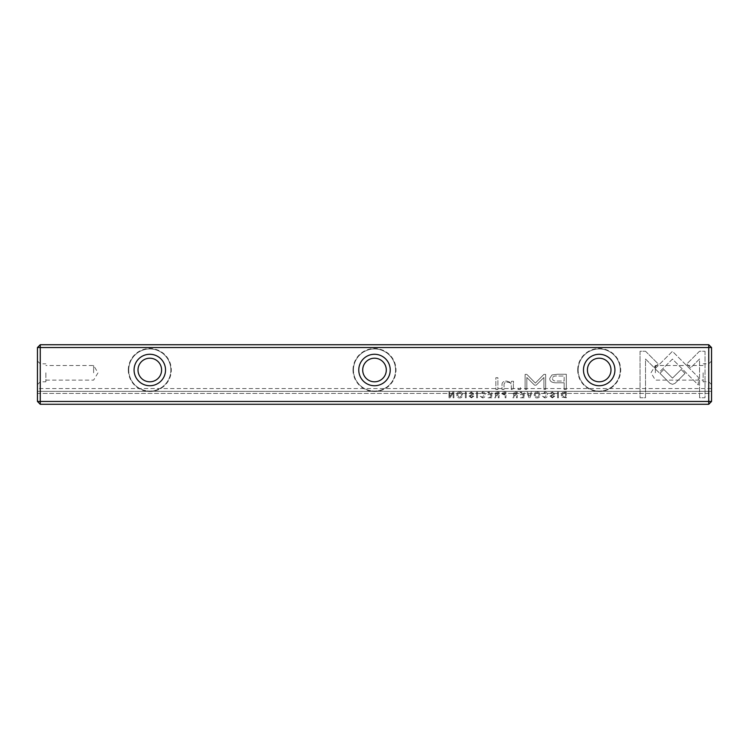 <?xml version="1.0" encoding="UTF-8"?>
<svg xmlns="http://www.w3.org/2000/svg" width="749" height="749" viewBox="0 0 749 749"><rect width="100%" height="100%" fill="white"/><g stroke="black" fill="none" stroke-linecap="round" stroke-linejoin="round"><path stroke-width="0.56" stroke-dasharray="3.75 2.81" d="M529.009 397.785L526.659 392.111L527.568 392.111L529.44 396.904L531.181 392.111L532.127 392.111L529.936 397.785L529.009 397.785L529.936 397.785L532.127 392.111L531.181 392.111L529.44 396.904L527.568 392.111L526.659 392.111L529.009 397.785M655.057 368.723L672.443 351.328L698.311 377.243L698.311 384.995L672.443 359.089L658.98 372.543L655.057 368.723L658.98 372.543L672.443 359.089L698.311 384.995L698.311 377.243L672.452 351.328L655.057 368.723M705.034 351.244L705.034 397.747L699.547 397.747L699.547 358.949L690.69 367.815L686.814 363.939L699.51 351.244L705.034 351.244L699.51 351.244L686.814 363.939L690.69 367.815L699.547 358.949L699.547 397.747L705.034 397.747L705.034 351.244M672.518 384.349L669.943 383.319L659.963 373.33L663.839 369.454L672.499 378.123L681.15 369.538L685.026 373.414L675.064 383.319L672.518 384.349L675.064 383.319L685.026 373.414L681.15 369.538L672.499 378.123L663.839 369.454L659.963 373.33L669.943 383.319L672.518 384.349M542.463 396.258L544.757 397.223L546.48 394.957L544.757 392.626L542.482 393.599L544.682 392.027C546.433 392.064 547.332 393.047 547.379 394.976C547.35 396.895 546.48 397.859 544.757 397.878L542.463 396.258L544.757 397.878C546.48 397.859 547.35 396.895 547.379 394.976C547.332 393.047 546.433 392.064 544.682 392.027L542.482 393.599L544.757 392.626L546.48 394.957L544.757 397.223L542.463 396.258M503.768 392.111L505.959 392.111L505.959 397.785L505.116 397.785L505.116 395.294L501.708 393.674L503.768 392.111L501.708 393.674L505.116 395.294L505.116 397.785L505.959 397.785L505.959 392.111L503.768 392.111M557.574 397.785L557.574 392.111L558.417 392.111L558.417 397.785L557.574 397.785L558.417 397.785L558.417 392.111L557.574 392.111L557.574 397.785M491.784 397.785L487.814 397.785L487.814 397.11L490.941 397.11L490.941 395.172L488.011 395.172L488.011 394.508L490.941 394.508L490.941 392.785L487.88 392.785L487.88 392.111L491.784 392.111L491.784 397.785L491.784 392.111L487.88 392.111L487.88 392.785L490.941 392.785L490.941 394.508L488.011 394.508L488.011 395.172L490.941 395.172L490.941 397.11L487.814 397.11L487.814 397.785L491.784 397.785M537.089 392.027C540.89 391.502 540.872 398.412 537.089 397.878C533.307 398.421 533.297 391.493 537.089 392.027C533.297 391.493 533.307 398.421 537.089 397.878C540.872 398.412 540.89 391.502 537.089 392.027M496.849 392.111L499.068 392.111L499.068 397.785L498.225 397.785L498.225 395.229L495.894 395.8L495.52 397.785L494.621 397.785L495.913 394.929L494.761 393.59L496.849 392.111L494.761 393.59L495.913 394.929L494.621 397.785L495.52 397.785L495.894 395.8L497.177 395.229L498.225 395.229L498.225 397.785L499.068 397.785L499.068 392.111L496.849 392.111M472.9 396.118L473.799 396.202L471.421 397.878L469.043 396.155L472.834 393.581L471.43 392.645L469.258 393.431L471.355 392.027L473.724 393.628L473.05 394.77L469.923 396.221L471.449 397.213L472.9 396.118L471.449 397.213L469.923 396.221L473.05 394.77L473.724 393.628L471.355 392.027L469.258 393.431L471.43 392.645L472.834 393.581L469.043 396.155L471.421 397.878L473.799 396.202L472.9 396.118M645.516 351.244L658.212 363.939L654.336 367.815L645.516 359.005L645.516 397.747L640.039 397.747L640.039 351.244L645.516 351.244L640.039 351.244L640.039 397.747L645.516 397.747L645.516 359.005L654.336 367.815L658.212 363.939L645.516 351.244M37.45 401.464L37.45 347.536L40.259 344.727L708.741 344.727L708.741 401.464L40.259 401.464L40.259 347.536L711.55 347.536L711.55 401.464L711.55 393.44L711.55 401.464L708.741 404.273L40.259 404.273L708.741 404.273L711.55 401.464L708.741 404.273L40.259 404.273L37.45 401.464L37.45 393.44L37.45 401.464L40.259 404.273L40.259 401.464L37.45 401.464L40.259 404.273M128.313 370.006A21.487 21.487 0 0 0 160.548 388.619A21.487 21.487 0 0 0 160.548 351.393A21.487 21.487 0 0 0 128.313 370.006M577.713 370.006A21.487 21.487 0 0 0 609.948 388.619A21.487 21.487 0 0 0 609.948 351.393A21.487 21.487 0 0 0 577.713 370.006M353.013 370.006A21.487 21.487 0 0 0 385.248 388.619A21.487 21.487 0 0 0 385.248 351.393A21.487 21.487 0 0 0 353.013 370.006M557.518 374.266L566.328 374.266L566.328 389.471L564.156 389.471L564.156 382.776L557.434 382.776C552.21 383.029 549.644 381.569 549.747 378.385L551.976 374.959L557.518 374.266L551.976 374.959L549.747 378.385C549.644 381.569 552.21 383.029 557.434 382.776L564.156 382.776L564.156 389.471L566.328 389.471L566.328 374.266L557.518 374.266M476.645 397.785L476.645 392.111L477.478 392.111L477.478 397.785L476.645 397.785L477.478 397.785L477.478 392.111L476.645 392.111L476.645 397.785M564.549 392.111L566.31 392.111L566.31 397.785L562.003 397.12L561.226 395.023L562.321 392.598L564.549 392.111L562.321 392.598L561.226 395.023L562.003 397.12L566.31 397.785L566.31 392.111L564.549 392.111M534.561 385.164L526.837 377.505L526.837 389.349L525.105 389.349L525.105 374.388L526.837 374.388L535.366 383.076L543.905 374.388L545.656 374.388L545.656 389.349L543.924 389.349L543.924 377.487L536.181 385.164L534.561 385.164L536.181 385.164L543.924 377.487L543.924 389.349L545.656 389.349L545.656 374.388L543.905 374.388L535.366 383.076L526.837 374.388L525.105 374.388L525.105 389.349L526.837 389.349L526.837 377.505L534.561 385.164M480.203 396.258L482.506 397.223L484.219 394.957L482.506 392.626L480.221 393.599L482.422 392.027C484.182 392.064 485.08 393.047 485.118 394.976C485.099 396.895 484.219 397.859 482.506 397.878L480.203 396.258L482.506 397.878C484.219 397.859 485.099 396.895 485.118 394.976C485.08 393.047 484.182 392.064 482.422 392.027L480.221 393.599L482.506 392.626L484.219 394.957L482.506 397.223L480.203 396.258M515.059 392.111L517.287 392.111L517.287 397.785L516.445 397.785L516.445 395.229L514.114 395.8L513.739 397.785L512.831 397.785L514.132 394.929L512.971 393.59L515.059 392.111L512.971 393.59L514.132 394.929L512.831 397.785L513.739 397.785L514.114 395.8L515.387 395.229L516.445 395.229L516.445 397.785L517.287 397.785L517.287 392.111L515.059 392.111M459.643 392.027C463.444 391.502 463.425 398.412 459.643 397.878C455.86 398.421 455.851 391.493 459.643 392.027C455.851 391.493 455.86 398.421 459.643 397.878C463.425 398.412 463.444 391.502 459.643 392.027M465.372 397.785L465.372 392.111L466.206 392.111L466.206 397.785L465.372 397.785L466.206 397.785L466.206 392.111L465.372 392.111L465.372 397.785M524.178 397.785L520.209 397.785L520.209 397.11L523.345 397.11L523.345 395.172L520.405 395.172L520.405 394.508L523.345 394.508L523.345 392.785L520.274 392.785L520.274 392.111L524.178 392.111L524.178 397.785L524.178 392.111L520.274 392.111L520.274 392.785L523.345 392.785L523.345 394.508L520.405 394.508L520.405 395.172L523.345 395.172L523.345 397.11L520.209 397.11L520.209 397.785L524.178 397.785M453.922 397.785L453.145 397.785L453.145 392.972L450.018 397.785L448.988 397.785L448.988 392.111L449.746 392.111L449.746 396.736L452.724 392.111L453.922 392.111L453.922 397.785L453.922 392.111L452.724 392.111L449.746 396.736L449.746 392.111L448.988 392.111L448.988 397.785L450.018 397.785L453.145 392.972L453.145 397.785L453.922 397.785M497.888 389.471L495.857 389.471L495.857 377.721L497.888 377.721L497.888 389.471L497.888 377.721L495.857 377.721L495.857 389.471L497.888 389.471M553.829 396.118L554.728 396.202L552.359 397.878L549.981 396.155L553.773 393.581L552.369 392.645L550.187 393.431L552.285 392.027L554.663 393.628L553.979 394.77L550.852 396.221L552.378 397.213L553.829 396.118L552.378 397.213L550.852 396.221L553.979 394.77L554.663 393.628L552.285 392.027L550.187 393.431L552.369 392.645L553.773 393.581L549.981 396.155L552.359 397.878L554.728 396.202L553.829 396.118M520.452 389.471L518.083 389.471L518.083 387.692L520.452 387.692L520.452 389.471L520.452 387.692L518.083 387.692L518.083 389.471L520.452 389.471M513.374 383.919L513.374 389.471L511.295 389.471L511.295 384.949C511.164 383.188 509.807 382.271 507.242 382.196C505.06 382.177 503.993 383.076 504.04 384.874L504.04 389.471L502.008 389.471L502.008 384.621C501.999 382.271 503.581 381.101 506.755 381.101L511.38 382.702L511.501 381.278L513.542 381.278L513.374 383.919L513.542 381.278L511.501 381.278L511.38 382.702L506.755 381.101C503.581 381.101 501.999 382.271 502.008 384.621L502.008 389.471L504.04 389.471L504.04 384.874C503.993 383.076 505.06 382.177 507.242 382.196C509.807 382.271 511.164 383.188 511.295 384.949L511.295 389.471L513.374 389.471L513.374 383.919M37.45 372.815L37.45 384.612L37.45 372.815M37.45 393.44L37.45 388.544L37.45 391.353L711.55 391.353L711.55 388.544L711.55 391.353L37.45 391.353L37.45 393.44L711.55 393.44L711.55 391.353L711.55 393.44L37.45 393.44M711.55 372.815L711.55 384.612L711.55 372.815M610.997 370.006A11.797 11.797 0 0 0 593.302 359.792A11.797 11.797 0 0 0 593.302 380.22A11.797 11.797 0 0 0 610.997 370.006M620.266 370.006A21.066 21.066 0 0 0 599.2 348.94A21.066 21.066 0 0 0 578.134 370.006A21.066 21.066 0 0 0 599.2 391.072A21.066 21.066 0 0 0 620.266 370.006M578.134 370.006A21.066 21.066 0 0 1 609.733 351.758A21.066 21.066 0 0 1 609.733 388.254A21.066 21.066 0 0 1 578.134 370.006M386.297 370.006A11.797 11.797 0 0 0 368.602 359.792A11.797 11.797 0 0 0 368.602 380.22A11.797 11.797 0 0 0 386.297 370.006M395.566 370.006A21.066 21.066 0 0 0 374.5 348.94A21.066 21.066 0 0 0 353.434 370.006A21.066 21.066 0 0 0 374.5 391.072A21.066 21.066 0 0 0 395.566 370.006M353.434 370.006A21.066 21.066 0 0 1 385.033 351.758A21.066 21.066 0 0 1 385.033 388.254A21.066 21.066 0 0 1 353.434 370.006M161.597 370.006A11.797 11.797 0 0 0 143.902 359.792A11.797 11.797 0 0 0 143.902 380.22A11.797 11.797 0 0 0 161.597 370.006M170.866 370.006A21.066 21.066 0 0 0 149.8 348.94A21.066 21.066 0 0 0 128.734 370.006A21.066 21.066 0 0 0 149.8 391.072A21.066 21.066 0 0 0 170.866 370.006M128.734 370.006A21.066 21.066 0 0 1 160.333 351.758A21.066 21.066 0 0 1 160.333 388.254A21.066 21.066 0 0 1 128.734 370.006M655.375 372.815L655.375 365.512L655.375 372.815M703.124 372.815L703.124 381.803L703.124 372.815M708.741 372.815L708.741 381.803L708.741 372.815M93.625 372.815L93.625 365.512L93.625 372.815M45.876 372.815L45.876 381.803L45.876 372.815M40.259 372.815L40.259 381.803L40.259 372.815M708.741 344.727L711.55 347.536M708.741 404.273L708.741 401.464L711.55 401.464M40.259 344.727L40.259 347.536L37.45 347.536M552.547 378.526C552.509 380.501 554.232 381.335 557.705 381.026L564.156 381.026L564.156 376.035L557.705 376.035C554.223 375.726 552.5 376.56 552.547 378.526C552.5 376.56 554.223 375.726 557.705 376.035L564.156 376.035L564.156 381.026L557.705 381.026C554.232 381.335 552.509 380.501 552.547 378.526M495.66 393.674L498.225 394.526L498.225 392.832L495.66 393.674L498.225 392.832L498.225 394.526L495.66 393.674M562.106 395.023L564.128 397.11L565.476 397.11L565.476 392.738L564.278 392.738L562.106 395.023L564.278 392.738L565.476 392.738L565.476 397.11L564.128 397.11L562.106 395.023M537.099 392.645C534.496 394.18 534.496 395.706 537.099 397.223C539.701 395.687 539.701 394.161 537.099 392.645C539.701 394.161 539.701 395.687 537.099 397.223C534.496 395.706 534.496 394.18 537.099 392.645M513.88 393.674L516.445 394.526L516.445 392.832L513.88 393.674L516.445 392.832L516.445 394.526L513.88 393.674M502.607 393.684L505.116 394.592L505.116 392.766L502.607 393.684L505.116 392.766L505.116 394.592L502.607 393.684M459.652 392.645C457.049 394.18 457.049 395.706 459.652 397.223C462.245 395.687 462.245 394.161 459.652 392.645C462.245 394.161 462.245 395.687 459.652 397.223C457.049 395.706 457.049 394.18 459.652 392.645M711.55 388.544L37.45 388.544M703.124 365.512L655.375 365.512L650.984 372.815L655.375 380.118L703.124 380.118M711.55 361.018L708.741 363.827L703.124 363.827M711.55 384.612L708.741 381.803L703.124 381.803M45.876 380.118L93.625 380.118L98.016 372.815L93.625 365.512L45.876 365.512M37.45 384.612L40.259 381.803L45.876 381.803M37.45 361.018L40.259 363.827L45.876 363.827"/><path stroke-width="1.12" d="M37.45 347.536L40.259 344.727L40.259 347.536L37.45 347.536L37.45 401.464L40.259 404.273L708.741 404.273L708.741 347.536L40.259 347.536L40.259 401.464L711.55 401.464L711.55 347.536L708.741 347.536L708.741 344.727L711.55 347.536M165.529 370.006A15.729 15.729 0 0 1 141.935 383.628A15.729 15.729 0 0 1 141.935 356.384A15.729 15.729 0 0 1 165.529 370.006M390.229 370.006A15.729 15.729 0 0 1 366.636 383.628A15.729 15.729 0 0 1 366.636 356.384A15.729 15.729 0 0 1 390.229 370.006M614.929 370.006A15.729 15.729 0 0 1 591.336 383.628A15.729 15.729 0 0 1 591.336 356.384A15.729 15.729 0 0 1 614.929 370.006M40.259 344.727L708.741 344.727M610.997 370.006A11.797 11.797 0 0 0 593.302 359.792A11.797 11.797 0 0 0 593.302 380.22A11.797 11.797 0 0 0 610.997 370.006M386.297 370.006A11.797 11.797 0 0 0 368.602 359.792A11.797 11.797 0 0 0 368.602 380.22A11.797 11.797 0 0 0 386.297 370.006M161.597 370.006A11.797 11.797 0 0 0 143.902 359.792A11.797 11.797 0 0 0 143.902 380.22A11.797 11.797 0 0 0 161.597 370.006M708.741 404.273L711.55 401.464M40.259 404.273L40.259 401.464L37.45 401.464"/></g></svg>
